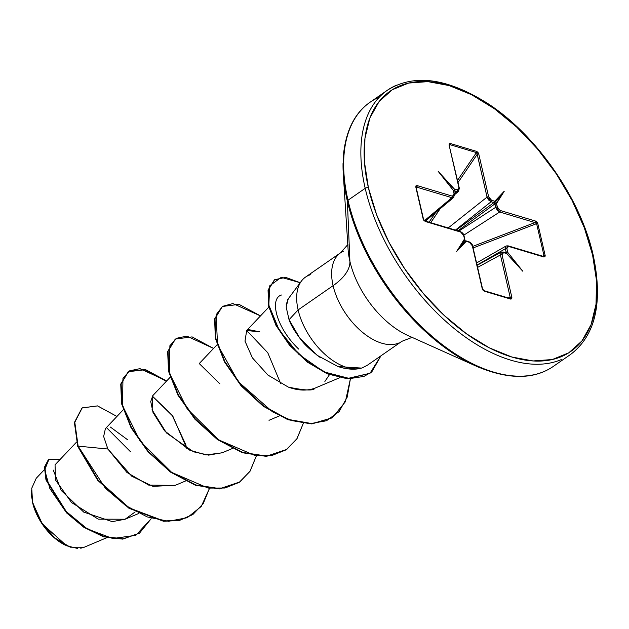 <?xml version="1.0" encoding="UTF-8"?>
<svg xmlns="http://www.w3.org/2000/svg" width="629" height="629" viewBox="0 0 629 629"><rect width="100%" height="100%" fill="white"/><g stroke="black" fill="none" stroke-linecap="round" stroke-linejoin="round"><path stroke-width="0.94" d="M84.317 547.191L80.748 548.236M77.65 548.464L66.705 545.815L42.261 523.823L32.574 502.579A41.703 23.517 55.3 0 0 64.748 544.895M310.443 274.724A53.835 30.365 55.3 0 0 298.122 309.924L289.049 319.705L298.122 309.924L333.095 285.676A53.835 30.365 -124.7 0 0 398.755 343.033A53.835 30.365 -124.7 0 1 333.095 285.676A61.658 29.39 167 0 0 349.905 261.334A71.895 40.555 55.3 0 1 347.963 244.304A71.895 40.555 55.3 0 0 349.905 261.334L347.365 201.162A2.312 1.101 -13 0 1 347.994 200.25L365.197 188.315A2.312 1.101 -13 0 1 368.405 187.717A158.445 89.365 -124.7 0 1 449.153 85.575A158.445 89.365 -124.7 0 1 592.565 254.871A2.312 1.101 -13 0 1 593.257 255.437A2.312 1.101 167 0 0 592.565 254.871A158.445 89.365 -124.7 0 1 511.817 357.013A158.445 89.365 -124.7 0 1 368.405 187.717A2.312 1.101 167 0 0 365.197 188.315A160.757 90.67 55.3 0 0 561.265 359.584A160.757 90.67 -124.7 0 1 365.197 188.315L347.994 200.25A160.757 90.67 55.3 0 0 544.054 371.519A160.757 90.67 -124.7 0 1 347.994 200.25A2.312 1.101 167 0 0 347.365 201.162A160.081 90.285 55.3 0 0 479.927 367.768A160.081 90.285 -124.7 0 1 347.365 201.162L349.905 261.334A71.895 40.555 55.3 0 0 409.448 336.169A71.895 40.555 55.3 0 1 349.905 261.334A61.658 29.39 -13 0 1 333.095 285.676A53.835 30.365 -124.7 0 1 343.599 251.136A53.835 30.365 -124.7 0 0 333.095 285.676L298.122 309.924A53.835 30.365 -124.7 0 1 301.456 281.037M301.48 281.006L287.437 299.931M286.462 302.919L286.211 304.766M339.746 367.116L342.593 367.879C350.306 369.648 356.895 369.632 362.367 367.816A53.835 30.365 -124.7 0 1 298.122 309.924A53.835 30.365 55.3 0 0 362.367 367.816L367.509 365.142L401.852 341.327L412.089 337.38M453.572 190.941L454.114 194.086L452.448 196.177L417.145 185.602L415.8 187.017L423.191 219.026L425.44 221.518L460.743 232.101L463.683 235.561L464.477 238.996A1.156 0.55 -13 0 1 464.823 239.279A1.156 0.55 167 0 0 464.823 239.279A1.156 0.55 167 0 0 464.477 238.996L456.678 251.411L466.231 241.316L469.391 242.299L471.207 243.604L472.332 245.774L482.199 288.53L483.033 290.213L484.322 291.188L510.756 299.105L511.754 298.814L511.864 297.415L501.997 254.666L501.926 253.644L502.823 252.512L506.793 253.471L506.023 252.858A1.156 0.778 106.7 0 1 506.479 253.408L522.77 271.201L507.713 252.308L506.864 248.494L507.084 246.733L508.523 246.411L543.826 256.986L544.973 256.797L545.178 255.563L537.787 223.562L536.938 222.013L535.538 221.062L500.228 210.487L497.704 208.136L496.375 203.191L494.764 203.293L494.968 203.843A1.156 0.55 -13 0 1 496.493 203.592L504.293 191.177L494.748 201.272L491.579 200.281L489.771 198.984L488.639 196.806L478.771 154.058L477.946 152.375L476.648 151.392L450.222 143.475L449.224 143.774L449.106 145.173L458.973 187.922L458.761 189.691L458.156 190.076L454.177 189.117L454.004 190.658A1.156 0.778 -73.3 0 0 454.492 189.172L438.201 171.379L453.257 190.273L454.114 194.086L453.894 195.847L452.448 196.177L417.145 185.602L416.005 185.791L415.8 187.017L423.191 219.026L424.032 220.567L425.44 221.518L460.743 232.101L463.266 234.452L464.847 239.413M543.763 256.31L543.999 255.649A1.156 0.55 -13 0 1 545.178 255.563A1.156 0.55 167 0 0 543.999 255.649L536.608 223.649L543.999 255.649L542.489 256.16L543.999 255.649L542.835 256.53A1.156 0.778 106.7 0 1 543.826 256.986L508.523 246.411A1.156 0.778 -73.3 0 0 508.075 245.845A1.156 0.778 106.7 0 1 508.523 246.411L506.864 248.494A1.156 0.55 167 0 0 505.331 248.754L506.023 246.018L505.331 248.754L477.057 265.037L505.331 248.754A1.156 0.55 -13 0 1 506.864 248.494L507.713 252.308L506.872 252.001L505.85 252.905L506.125 252.182A1.156 0.55 -13 0 1 507.658 251.93A1.156 0.55 167 0 0 506.125 252.182L505.331 248.754L506.125 252.182L505.244 252.614L506.872 252.001L507.713 252.308L522.77 271.201L506.463 253.125L503.192 252.001A1.156 0.778 106.7 0 1 503.648 252.559L506.479 253.408A1.156 0.778 -73.3 0 0 506.031 252.85A1.156 0.778 106.7 0 0 505.535 252.921M76.455 442.195L55.053 464.784L55.454 479.919L71.557 502.54L98.281 519.153L125.116 519.232L138.474 513.586M123.245 409.794L105.405 428.632L103.643 436.487L107.897 449.02L126.94 472.473L148.766 485.124L175.153 485.376L185.398 481.051M170.168 377.258L152.808 395.594L150.732 401.546L153.028 412.482L164.57 430.826L189.612 450.12L205.958 454.924L222.076 452.841L232.321 448.516M247.968 329.486L259.816 331.86L246.654 330.516L245.003 341.185L252.426 357.885L267.946 375.081L288.318 387.094C298.091 390.672 306.968 391.026 314.94 388.164L339.676 377.73M281.509 295.009C269.385 298.28 275.738 327.316 298.712 349.111L296.629 347.027M246.198 331.058L248.541 332.434L267.797 352.783L280.754 383.706M199.275 363.593L219.914 383.871M186.915 448.776L172.857 416.201L152.352 396.121L171.882 414.794L186.058 445.253M44.289 469.761L36.23 478.268L31.741 488.246L32.559 502.178L40.61 521.26L54.393 537.701L70.299 547.199L84.176 547.254L106.788 537.693M53.284 470.099L61.272 490.526L83.759 512.132L112.269 521.63L125.116 519.232L135.196 511.896M127.553 439.726L110.405 427.067M106.93 447.077L107.897 449.02L78.13 446.142L74.78 422.334L82.085 407.962L97.487 405.894L116.939 416.453L97.597 405.917L82.226 407.859L74.788 422.216L78.13 446.142L77.737 446.417L74.403 422.484L82.029 407.993M151.196 518.673L135.801 535.326L112.74 538.518L87.227 528.91L64.795 510.308L49.856 488.544L44.683 469.847L48.952 459.288L60.007 459.555L48.755 459.422L44.84 466.891L46.373 479.715L66.933 512.604L84.27 527.047L103.824 536.482L123.103 538.856L139.52 533.117L151.196 518.673M139.323 533.25L122.718 539.124L103.439 536.757L83.877 527.322L66.548 512.871L45.98 479.99L44.455 467.166L48.362 459.689L44.455 467.158L45.98 479.99L66.548 512.871L83.885 527.322L103.439 536.757L122.718 539.124L139.52 533.117M82.226 407.859L74.403 422.484L77.737 446.417L97.684 480.273L128.89 508.208L163.461 521.244L179.194 520.513L192.702 514.624L179.407 520.466L163.666 521.26L129.031 508.295L97.739 480.344L77.737 446.417L78.13 446.142L105.31 488.175L125.399 505.37L147.233 516.92L168.564 521.284L187.198 517.722L201.249 506.455L209.386 488.591L203.191 503.664L192.899 514.491L179.587 520.246L163.847 520.969L129.283 507.933L98.077 480.006L78.13 446.142L107.897 449.02L131.744 476.2L152.965 486.374L175.57 485.203M106.592 427.712L130.533 451.795M361.502 368.083L338.064 366.589L317.118 355.291L299.797 338.158L289.049 319.705C290.952 325.193 295.017 331.947 301.252 339.982C304.365 344.472 310.765 350.377 320.46 357.689M347.365 201.162A160.081 90.285 -124.7 0 1 343.041 163.233A160.081 90.285 55.3 0 0 347.365 201.162M379.326 97.125A160.757 90.67 55.3 0 0 347.994 200.25A160.757 90.67 -124.7 0 1 360.441 110.901M365.197 188.315A160.757 90.67 -124.7 0 1 396.577 85.174A160.757 90.67 55.3 0 0 365.197 188.315M368.405 187.717L364.443 161.889L364.946 138.341L369.883 117.977L379.075 101.583L392.166 89.798L408.646 83.059L427.893 81.636L449.153 85.575L471.624 94.735L494.433 108.754L516.708 127.105L537.583 149.065L556.272 173.808L572.044 200.376L584.302 227.745L592.565 254.871L596.528 280.699L596.025 304.247L591.087 324.611L581.896 340.997L568.805 352.79L552.325 359.529L533.085 360.952L511.817 357.013L489.354 347.853L466.545 333.826L444.271 315.483L423.388 293.515L404.699 268.78L388.926 242.212L376.669 214.843L368.405 187.717M369.081 363.939L368.57 364.356M367.572 365.095L362.367 367.816M289.049 319.705L286.156 306.968L288.349 298.429M329.447 374.711L324.871 381.473M315.97 387.755L314.94 388.164C313.761 390.9 304.884 390.546 288.318 387.094L267.907 375.049L252.378 357.815L244.988 341.107L246.694 330.469M222.43 452.691L208.608 455.129L193.473 451.787L166.457 432.925L152.076 409.825L152.957 395.429M166.654 380.97L139.96 368.649L129.708 370.803L122.962 378.257L122.537 405.744L140.212 441.267L171.67 472.387L208.144 488.088L224.978 488.018L239.24 482.349L249.917 471.443L256.31 456.056L250.114 471.129L239.822 481.956L219.875 488.647L195.831 484.99L170.907 471.844L148.444 451.528L131.43 427.437L121.987 403.551L121.13 383.816L128.52 371.55L145.181 369.435L166.654 380.97M213.569 348.435L186.876 336.114L176.631 338.268L169.885 345.722L169.46 373.209L187.135 408.732L218.593 439.852L255.059 455.553L271.901 455.482L286.164 449.814L296.833 438.908L303.233 423.521L297.037 438.594L286.745 449.421L266.798 456.111L242.755 452.455L217.831 439.309L195.367 418.993L178.353 394.902L168.91 371.016L168.045 351.289L175.444 339.015L192.104 336.9L213.569 348.435M260.492 315.9L232.895 303.548L222.564 306.347L216.117 314.791L217.548 344.653L238.242 381.661L272.561 411.869L291.675 420.581L310.121 423.687L326.451 420.762L339.133 411.586L347.208 397.127L350.392 378.862L345.36 401.782L332.348 417.742L312.212 423.655L288.247 419.409L263.598 405.949L241.528 385.585L224.891 361.659L215.739 338.056L215 318.596L222.367 306.48L239.028 304.365L260.492 315.9M300.198 282.712L281.234 277.342L269.739 285.786L268.835 305.12L279.166 330.076L298.846 354.324L323.927 371.881L349.803 378.579L363.963 376.409L371.77 371.936L380.922 355.841L370.033 373.256L347.64 378.477L327.607 373.54L307.573 361.746L289.765 344.763L276.359 325.138L268.984 305.812L268.434 289.812L274.606 279.74L285.668 277.365L300.198 282.712M166.339 381.308L144.977 369.758L128.324 371.692L120.737 384.091L121.601 403.826L131.036 427.704L148.059 451.795L170.514 472.12L195.438 485.258L219.482 488.922L239.625 482.089M175.247 339.157L167.66 351.556L168.525 371.291L177.96 395.177L194.982 419.268L217.437 439.585L242.362 452.731L266.405 456.387L286.549 449.554M222.367 306.48L214.615 318.864L215.346 338.331L224.498 361.934L241.135 385.86L263.213 406.216L287.854 419.685L311.819 423.93L332.191 417.853M274.409 279.874L268.048 290.079L268.591 306.087L275.974 325.405L289.379 345.038L307.188 362.013L327.214 373.815L347.247 378.752L369.836 373.39M239.452 482.215L219.505 488.922L195.454 485.266L170.522 472.12L148.059 451.795L131.029 427.704L121.594 403.81L120.737 384.075L128.143 371.81M31.536 495.778L32.559 502.178M31.772 497.885L31.505 490.384M32.574 502.579L34.752 509.718L37.976 516.92L42.127 523.91L47.049 530.42L52.545 536.207L58.403 541.034L66.352 545.658M454.295 193.685L456.835 191.507L454.004 190.658L453.666 190.972L456.835 191.507L454.295 193.685M424.457 220.661L451.913 197.695L416.61 187.12L416.249 187.772L416.61 187.12L451.913 197.695L424.457 220.661M465.672 240.773L469.391 242.299L472.332 245.774L482.199 288.53L484.322 291.188L510.756 299.105L511.864 297.415A1.156 0.55 167 0 0 510.284 297.698A1.156 0.55 -13 0 1 511.864 297.415L501.997 254.666A1.156 0.55 167 0 0 500.417 254.949L510.284 297.698L507.941 297.839L510.284 297.698L500.417 254.949L477.6 267.404L500.417 254.949L501.219 252.135L500.417 254.949A1.156 0.55 -13 0 1 501.997 254.666L503.648 252.559A1.156 0.778 -73.3 0 0 503.2 252.001L501.195 252.15L477.112 265.296M543.487 256.451L543.377 256.42A1.156 0.778 -73.3 0 1 543.826 256.986L545.178 255.563L537.787 223.562A1.156 0.55 167 0 0 536.608 223.649L534.996 222.58A1.156 0.778 -73.3 0 0 535.538 221.062A1.156 0.778 106.7 0 1 534.996 222.58L499.693 212.004L534.996 222.58L472.749 246.395L534.996 222.58L536.608 223.649L473.11 247.936L536.608 223.649A1.156 0.55 -13 0 1 537.787 223.562L535.538 221.062L500.228 210.487L497.287 207.02L496.493 203.592A1.156 0.55 167 0 0 494.968 203.843L457.936 230.827L494.968 203.843L495.754 207.271L494.378 203.214L495.204 203.411M499.693 212.004L463.817 235.152L499.693 212.004L497.28 210.212L495.754 207.271L458.832 231.095L495.754 207.271A1.156 0.55 -13 0 1 497.287 207.02A1.156 0.55 167 0 0 495.754 207.271L499.693 212.004A1.156 0.778 -73.3 0 0 500.228 210.487A1.156 0.778 106.7 0 1 499.693 212.004M494.386 202.452L494.378 203.214L493.922 202.617L494.386 202.852L494.41 201.131A1.156 0.778 106.7 0 1 493.922 202.617A1.156 0.778 -73.3 0 0 494.41 201.131L491.579 200.281A1.156 0.778 106.7 0 1 491.092 201.767A1.156 0.778 -73.3 0 0 491.579 200.281L488.639 196.806A1.156 0.55 167 0 0 487.058 197.097A1.156 0.55 -13 0 1 488.639 196.806L478.771 154.058A1.156 0.55 167 0 0 477.191 154.341L476.42 152.588A1.156 0.778 -73.3 0 0 476.648 151.392A1.156 0.778 106.7 0 1 476.42 152.588L449.987 144.67L476.42 152.588L457.511 180.381L476.42 152.588L476.986 153.193L487.058 197.097L448.241 227.926L487.058 197.097L491.092 201.767L493.922 202.617L455.994 230.245L493.922 202.617L491.092 201.767L455.435 230.08L491.092 201.767L488.631 200.006L487.058 197.097L477.191 154.341L458.006 182.536L477.191 154.341A1.156 0.55 -13 0 1 478.771 154.058L476.648 151.392L450.222 143.475L449.106 145.173A1.156 0.55 -13 0 1 449.444 145.456A1.156 0.55 167 0 0 449.106 145.173L458.973 187.922A1.156 0.55 -13 0 1 459.319 188.205A1.156 0.55 167 0 0 458.973 187.922L457.322 190.021A1.156 0.778 106.7 0 1 456.835 191.507L458.635 191.216L454.523 194.746M440.166 208.749L430.7 222.666L440.166 208.749M429.064 222.179L435.606 212.571L429.064 222.179M449.987 144.67L449.46 145.503L449.987 144.67A1.156 0.778 -73.3 0 0 450.222 143.475A1.156 0.778 106.7 0 1 449.987 144.67L449.413 144.937L449.987 144.67M449.232 145.378L449.413 144.937L449.232 145.378M453.533 190.642L438.201 171.379L454.177 189.117L454.358 190.005L453.344 190.917L454.004 190.658A1.156 0.778 106.7 0 0 454.492 189.172L457.322 190.021A1.156 0.778 -73.3 0 1 456.835 191.507L458.777 191.059M416.343 186.978L416.61 187.12A1.156 0.778 -73.3 0 0 417.145 185.602A1.156 0.778 106.7 0 1 416.61 187.12L416.091 187.544A1.156 0.55 167 0 0 416.139 187.3A1.156 0.55 167 0 0 415.8 187.017A1.156 0.55 -13 0 1 416.139 187.3L416.107 187.065M423.86 220.394L423.482 219.552A1.156 0.55 167 0 0 423.529 219.309A1.156 0.55 167 0 0 423.191 219.026A1.156 0.55 -13 0 1 423.529 219.309L424.984 220.96L460.294 231.535A1.156 0.778 106.7 0 1 460.743 232.101A1.156 0.778 -73.3 0 0 460.294 231.535C462.574 232.667 463.825 234.106 464.029 235.851A1.156 0.55 167 0 0 463.683 235.561A1.156 0.55 -13 0 1 464.029 235.851L464.839 239.342M510.284 297.698L510.111 298.523A1.156 0.778 106.7 0 1 510.308 298.547A1.156 0.778 -73.3 0 0 510.111 298.523L510.284 297.698M453.902 197.223L451.913 197.695L453.69 197.443L425.416 221.086M543.377 256.42L508.067 245.845L506.156 245.955L476.578 262.977M502.681 252.064L502.705 252.072A1.156 0.778 106.7 0 1 503.2 252.001M453.651 190.878L454.452 194.369A1.156 0.55 167 0 0 454.114 194.086A1.156 0.55 -13 0 1 454.452 194.369A1.156 0.55 -13 0 1 454.209 194.825M452.448 196.177A1.156 0.778 106.7 0 1 451.913 197.695A1.156 0.778 -73.3 0 0 452.448 196.177M425.44 221.518A1.156 0.778 -73.3 0 0 424.992 220.96A1.156 0.778 106.7 0 1 425.44 221.518M459.752 231.637A1.156 0.778 106.7 0 1 460.294 231.535M466.065 240.876L466.113 240.891A1.156 0.778 106.7 0 1 466.561 241.457A1.156 0.778 -73.3 0 0 466.089 240.883M469.391 242.299A1.156 0.778 -73.3 0 0 468.943 241.74A1.156 0.778 106.7 0 1 469.391 242.299M466.113 240.891L468.943 241.74C471.286 242.959 472.528 244.398 472.67 246.057L482.545 288.813L483.866 290.629A1.156 0.778 106.7 0 1 484.322 291.188A1.156 0.778 -73.3 0 0 483.677 290.606M510.756 299.105A1.156 0.778 -73.3 0 0 510.308 298.547A1.156 0.778 106.7 0 1 510.756 299.105M466.105 240.891L456.678 251.411L464.815 240.608L456.678 251.411L464.752 239.256M494.418 202.011L504.293 191.177L494.378 203.214L504.293 191.177L496.375 203.191L495.676 203.489M408.087 335.587L476.538 366.298C508.224 379.743 533.817 379.774 553.308 366.416L570.519 354.489C595.553 335.461 603.132 302.447 593.249 255.437C580.881 199.039 536.474 134.881 487.648 103.447C447.133 77.925 413.693 73.538 387.315 90.277L370.111 102.205C355.385 112.402 346.579 129.197 343.701 152.588L343.3 174.139L348.065 249.013M305.529 277.09L340.501 252.842L347.79 244.642M199.731 363.051L217.091 344.723M269 420.306L279.245 415.981M246.654 330.516L268.827 307.109M48.755 459.422L48.362 459.689M192.505 514.766L192.899 514.491M128.127 371.825L128.52 371.55M239.429 482.231L239.822 481.956M175.051 339.29L175.444 339.015M286.352 449.696L286.745 449.421M331.955 418.01L332.348 417.742M274.213 280.007L274.606 279.74M369.64 373.524L370.033 373.256M449.145 145.354L459.319 188.205L458.588 191.263M454.452 194.369L453.706 197.427M416.139 187.3L423.529 219.309M483.866 290.629L510.3 298.547"/></g></svg>
